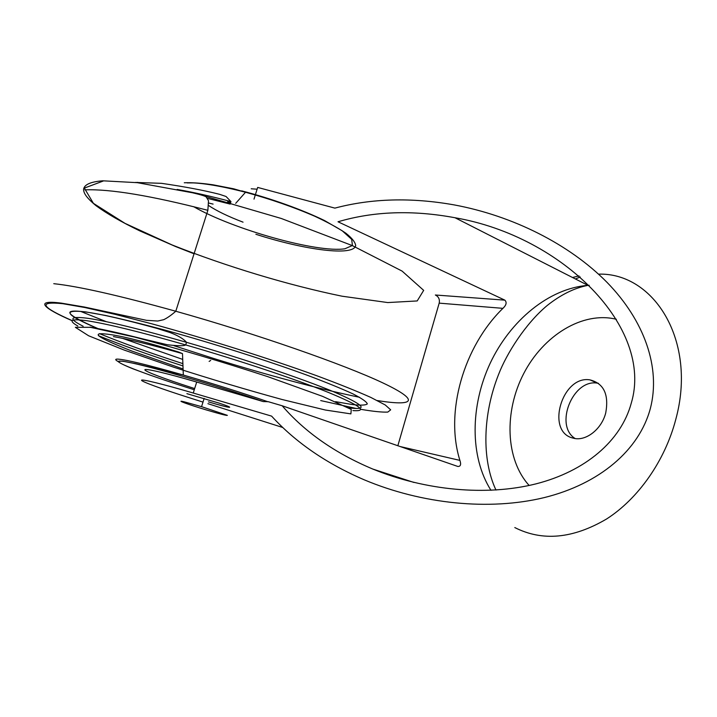 <?xml version="1.0" encoding="UTF-8"?>
<svg xmlns="http://www.w3.org/2000/svg" width="717" height="717" viewBox="0 0 717 717"><rect width="100%" height="100%" fill="white"/><g stroke="black" fill="none" stroke-linecap="round" stroke-linejoin="round"><path stroke-width="1.08" d="M202.992 402.103L188.078 397.352C161.845 389.008 141.607 381.641 141.536 380.252C141.294 378.827 163.189 384.16 193.258 393.033L271.6 416.12C295.547 442.326 326.414 463.549 364.191 479.798C421.695 504.024 489.317 510.979 544.445 497.544C599.403 483.885 639.152 450.366 650.364 408.475C660.966 367.57 644.359 320.607 606.967 282.301C569.262 244.076 512.538 215.754 454.175 204.901C411.388 197.3 371.621 198.376 334.875 208.118L257.672 187.424L254.006 199.129M397.845 445.732L439.189 303.139C439.906 299.356 438.634 296.641 435.353 295.001L504.849 300.145L338.012 221.777C373.7 211.219 412.705 209.875 455.017 217.744C563.186 236.431 653.841 327.875 631.283 403.115C621.074 440.955 585.341 471.284 535.877 483.894C486.251 496.307 425.235 490.527 372.885 469.088C335.189 453.269 304.949 432.163 282.184 405.777L268.212 401.681L263.309 401.583L196.7 382.044C166.649 373.225 144.709 368.126 144.87 369.811C144.861 371.442 165.009 379.024 191.188 387.449L194.657 388.56M575.115 438.517C554.044 425.495 572.892 378.693 597.413 383.156L598.435 383.308M605.74 412.884C601.581 429.537 585.395 441.815 573.143 438.114C545.314 432.064 562.038 375.009 590.001 379.885C603.804 383.425 609.047 394.431 605.74 412.884M504.849 300.145C507.009 302.35 506.363 305.083 502.922 308.346C463.72 346.526 444.683 412.132 459.911 460.395C461.3 464.544 460.592 466.57 457.805 466.453L282.184 405.777M282.704 427.484L207.921 403.671M208.486 401.87C229.422 408.233 238.143 409.434 219.277 403.169L186.895 393.651M243.045 222.162C228.06 216.453 216.507 210.852 208.369 205.358M184.323 401.852L201.567 406.664L227.37 415.349C226.886 415.761 219.76 413.924 206.003 409.837C188.338 404.54 174.24 399.396 184.323 401.852M251.21 188.786L257.116 189.198M193.258 393.033L196.7 382.044M598.534 274.136C654.128 272.478 697.345 341.131 675.719 419.624C664.91 460.879 638.193 498.745 606.609 518.974C573.026 538.718 542.419 541.577 514.797 527.56M572.516 277.497L579.04 275.928M529.155 485.472C505.377 459.409 503.97 411.549 523.706 373.593C543.289 335.565 582.589 310.945 616.36 319.28M490.975 490.32C469.653 456.774 470.253 405.831 490.204 363.205C510.226 320.642 548.881 288.333 587.967 285.357L589.195 285.276M400.256 446.566L459.911 460.395M194.28 389.77C144.144 374.05 105.363 359.074 122.822 361.314C139.107 363.143 215.36 384.912 263.309 401.583M117.92 361.422C113.134 358.688 116.208 358.383 127.142 360.499C139.555 363.008 158.287 367.857 183.319 375.036C214.329 384.025 242.525 392.934 267.907 401.753M113.42 336.596C128.415 339.177 151.43 344.841 182.494 353.615L178.587 352.02C148.383 342.69 126.004 336.936 111.467 334.749C88.487 331.299 95.343 336.748 132.018 351.097L183.086 368.977M90.459 327.328L134.527 337.053C176.866 348.31 221.329 361.529 267.916 376.703L322.632 396.376L351.276 409.443L350.882 413.888L325.437 410.034L282.139 399.521C247.051 389.914 210.888 379.132 173.631 367.176L124.131 350.039L88.639 335.78L75.357 327.319L90.459 327.328M77.803 326.011C67.739 320.23 70.992 318.509 87.582 320.831C108.016 324.03 140.729 332.061 185.703 344.922C238.618 360.194 295.807 379.329 328.234 392.369C360.149 405.562 368.386 411.639 352.943 410.599M182.969 365.939C148.643 354.807 120.465 344.707 98.435 335.655M83.136 326.226C67.936 318.527 69.683 315.91 88.379 318.375C108.841 321.494 141.554 329.479 186.519 342.323C242.203 358.375 302.198 378.657 333.71 391.796C364.326 405.015 369.273 410.366 348.534 407.839M182.88 363.636C149.118 352.647 121.334 342.654 99.546 333.647M98.13 328.7C65.552 314.897 61.339 309.287 85.502 311.859L105.435 315.435C122.464 319.146 142.468 324.075 165.475 330.241C213.2 343.407 267.638 360.732 307.925 375.493C326.746 382.591 341.794 388.739 353.078 393.956C361.933 398.5 366.683 401.816 367.319 403.904C365.724 405.284 360.66 405.49 352.128 404.522L335.502 401.663M72.283 320.669C40.806 306.822 37.616 301.158 62.72 303.676L84.767 307.503L115.132 314.351L152.264 323.932C206.433 338.72 269.242 358.536 316.699 375.717C338.971 383.998 357.057 391.249 370.94 397.478L385.235 404.962L390.684 409.837L387.789 412.087C382.08 412.347 373.019 411.415 360.624 409.299M356.277 408.484L320.705 400.579M53.766 283.681C78.108 286.244 118.78 295.431 175.79 311.241C256.283 333.817 344.581 364.738 382.887 382.923C421.65 401.269 413.377 406.422 377.259 400.543M359.575 397.299C318.411 388.775 269.7 375.807 213.433 358.383L174.079 345.737M106.313 321.682L80.546 311.375M84.92 189.853C110.176 188.885 151.162 195.705 207.867 210.323L175.79 311.241C171.345 315.157 167.33 317.963 163.736 319.674L157.749 321.037L146.519 320.329L84.489 307.046L61.447 303.148C33.412 299.473 43.28 308.229 72.229 320.75M204.22 195.974L281.297 218.479L352.208 245.546L402.112 271.107L423.675 290.367L417.204 300.943L387.754 302.565L342.054 296.202C288.521 285.223 226.733 266.599 172.17 244.981L124.982 223.354L93.398 203.341L84.346 188.096L103.239 181.025M207.76 198.439L230.166 204.103L230.955 201.585C211.381 196.333 193.447 192.281 177.153 189.44M135.961 182.503L137.789 182.387M184.278 182.772C198.34 182.226 218.757 185.389 245.528 192.255C270.452 199.057 293.576 207.07 314.906 216.31C327.696 222.279 338.021 227.907 345.872 233.204C352.056 238.134 355.327 242.274 355.677 245.608C353.732 256.48 304.913 250.116 255.879 234.271M187.146 182.907L193.993 182.898M241.701 190.856C271.313 198.573 301.74 209.507 324.46 220.513L342.215 230.775L351.68 239.353L352.414 245.492L344.913 248.772C317.559 253.146 233.222 229.494 193.581 206.648M439.189 303.139L502.922 308.346M575.419 278.967L580.259 276.995M597.413 383.156L590.001 379.885M495.967 490.052C481.51 459.256 482.792 414.166 498.611 374.382C506.561 353.642 525.516 323.528 547.259 305.451C560.927 294.633 574.496 287.938 587.967 285.357L455.017 217.744M413.987 482.469L372.885 469.088M150.758 375.358L133.084 368.861C124.041 365.204 118.986 362.685 117.929 361.296L122.741 361.18L136.167 363.806L183.319 375.036L182.494 353.615M98.265 328.727C65.086 314.252 60.963 308.686 85.897 312.02C101.294 314.127 125.009 319.594 157.05 328.422L169.929 332.509C177.977 335.538 183.516 338.809 186.519 342.323L185.703 344.922C184.036 346.06 177.897 345.997 167.294 344.734L142.271 338.765C119.802 333.118 102.379 329.237 90.01 327.14M114.057 335.099L114.568 335.296M122.446 338.316L182.718 359.414M210.69 360.418L209.131 361.422M194.047 253.791L175.71 246.594L139.77 230.874C121.227 221.92 106.609 213.496 95.917 205.609C86.031 197.336 83.817 193.249 83.566 189.548C84.023 184.699 90.396 181.786 102.683 180.801L137.35 182.674L192.631 192.801C200.877 194.746 205.403 196.135 206.218 196.96L208.495 200.733L207.867 210.323M213.092 204.094L208.539 203.001M135.423 182.441L161.477 183.328C184.484 186.662 203.834 190.319 219.51 194.298L226.052 196.494L230.955 201.585M230.668 202.508L227.63 201.818M189.476 182.71C196.1 182.808 203.924 183.498 212.922 184.78L233.625 188.795L245.528 192.255L235.696 203.35M204.148 398.392L201.567 406.664"/></g></svg>
